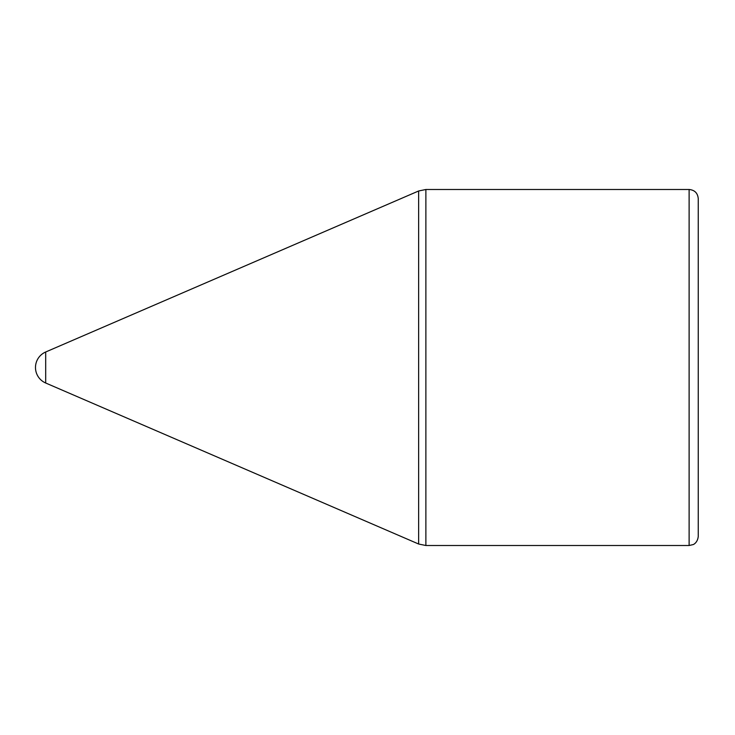 <?xml version="1.0" encoding="UTF-8"?>
<svg xmlns="http://www.w3.org/2000/svg" width="735" height="735" viewBox="0 0 735 735"><rect width="100%" height="100%" fill="white"/><g stroke="black" fill="none" stroke-linecap="round" stroke-linejoin="round"><path stroke-width="1.1" d="M45.689 351.991A16.887 16.887 0 0 0 45.689 383.008L45.689 351.991L418.638 190.981L425.877 189.492L689.118 189.492C694.667 190.025 697.708 193.075 698.25 198.615L698.25 536.385C697.598 542.945 693.077 544.708 693.142 544.58L689.118 545.508L689.118 189.492M425.877 189.492L425.877 545.508L418.638 544.019L418.638 190.981M425.877 545.508L689.118 545.508M45.689 383.008L418.638 544.019"/></g></svg>
